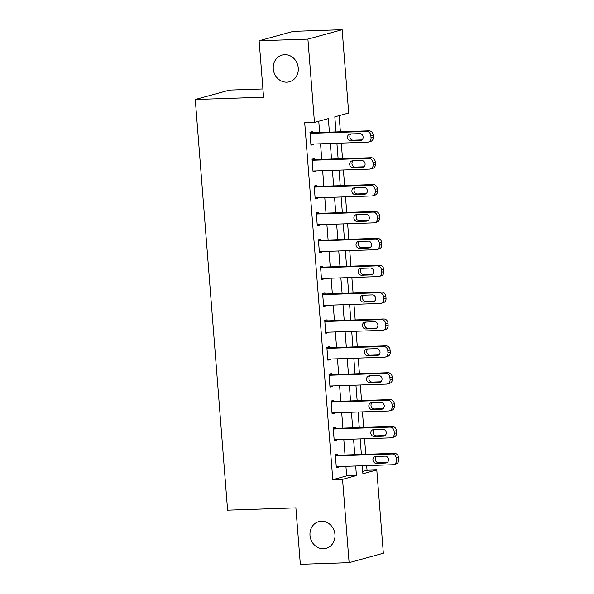 <?xml version="1.0" encoding="UTF-8"?>
<svg xmlns="http://www.w3.org/2000/svg" width="594" height="594" viewBox="0 0 594 594"><rect width="100%" height="100%" fill="white"/><g stroke="black" fill="none" stroke-linecap="round" stroke-linejoin="round"><path stroke-width="0.89" d="M321.391 521.228A13.862 12.429 74.6 0 1 334.778 533.122A13.862 12.429 74.6 0 1 326.151 548.359A13.862 12.429 74.6 0 1 323.559 548.752A13.862 12.429 74.6 0 1 310.172 536.857A13.862 12.429 74.6 0 1 318.8 521.621A13.862 12.429 74.6 0 1 321.391 521.228M284.675 54.67A13.862 12.429 74.6 0 1 298.062 66.558A13.862 12.429 74.6 0 1 289.434 81.794A13.862 12.429 74.6 0 1 286.843 82.187A13.862 12.429 74.6 0 1 273.455 70.3A13.862 12.429 74.6 0 1 282.083 55.064A13.862 12.429 74.6 0 1 284.675 54.67M262.919 88.959L229.514 90.088L195.278 99.502L227.599 510.164L295.886 507.863L300.334 564.3L349.109 562.659L342.552 479.343L356.43 475.527L355.68 465.978M195.278 99.502L263.565 97.201L259.125 40.763L293.362 31.341L342.144 29.7L348.7 113.016L334.823 116.832L336.011 131.942M362.726 471.436L367.033 470.255L366.669 465.614M365.778 454.306L364.553 438.736M363.662 427.428L362.437 411.857M361.546 400.549L360.32 384.986M359.437 373.678L358.212 358.108M357.321 346.799L356.096 331.229M355.205 319.928L353.979 304.358M353.088 293.05L351.863 277.48M350.972 266.171L349.747 250.609M348.856 239.3L347.631 223.73M346.74 212.422L345.515 196.852M344.624 185.543L343.399 169.981M342.515 158.672L341.29 143.102M340.399 131.794L339.129 115.652M367.033 470.255L376.789 469.921L383.345 553.237L349.109 562.659M329.41 132.165L328.341 118.614L314.464 122.431L304.707 122.758L332.796 479.67L346.673 475.853L345.923 466.312M345.032 455.004L343.807 439.434M342.924 428.126L341.699 412.555M340.808 401.254L339.582 385.684M338.691 374.376L337.466 358.806M336.575 347.497L335.35 331.935M334.459 320.626L333.234 305.056M332.343 293.748L331.118 278.178M330.227 266.877L329.002 251.307M328.111 239.998L326.886 224.428M326.002 213.12L324.777 197.55M323.886 186.249L322.661 170.678M321.77 159.37L320.545 143.8M319.654 132.492L318.77 121.25M312.347 132.744L312.258 131.668L309.949 132.299L310.966 145.203L313.276 144.565L313.238 144.045M314.464 159.615L314.375 158.539L312.065 159.177L313.075 172.082L315.392 171.443L315.355 170.923M316.58 186.494L316.491 185.417L314.181 186.056L315.191 198.953L317.508 198.314L317.463 197.802M318.688 213.365L318.607 212.296L316.29 212.927L317.307 225.831L319.624 225.193L319.579 224.673M320.805 240.243L320.723 239.167L318.406 239.805L319.423 252.702L321.74 252.071L321.696 251.552M322.921 267.122L322.839 266.045L320.522 266.684L321.54 279.581L323.856 278.942L323.812 278.43M325.037 293.993L324.955 292.924L322.639 293.555L323.656 306.459L325.965 305.821L325.928 305.301M327.153 320.871L327.071 319.795L324.755 320.433L325.772 333.331L328.081 332.699L328.044 332.18M329.269 347.75L329.18 346.673L326.871 347.304L327.888 360.209L330.197 359.57L330.16 359.051M331.385 374.621L331.296 373.544L328.987 374.183L329.997 387.088L332.313 386.449L332.276 385.929M333.501 401.499L333.412 400.423L331.103 401.061L332.113 413.959L334.429 413.32L334.385 412.808M335.61 428.371L335.528 427.301L333.212 427.932L334.229 440.837L336.546 440.199L336.501 439.679M337.726 455.249L337.644 454.172L335.328 454.811L336.345 467.708L338.662 467.077L338.617 466.557M259.125 40.763L307.907 39.115L342.144 29.7M332.796 479.67L342.552 479.343M314.464 122.431L307.907 39.115M354.789 454.677L353.564 439.107M352.673 427.799L351.448 412.229M350.564 400.92L349.339 385.358M348.448 374.049L347.223 358.479M346.332 347.171L345.107 331.601M344.216 320.292L342.99 304.729M342.099 293.421L340.874 277.851M339.983 266.543L338.758 250.972M337.867 239.672L336.642 224.101M335.751 212.793L334.526 197.223M333.642 185.915L332.417 170.352M331.526 159.043L330.301 143.473M362.281 465.755L362.912 473.745L376.789 469.921M336.902 143.251L338.127 158.821M339.018 170.129L340.243 185.692M341.127 197L342.352 212.57M343.243 223.879L344.468 239.449M345.359 250.75L346.584 266.32M347.475 277.628L348.7 293.198M349.591 304.507L350.816 320.077M351.707 331.378L352.933 346.948M353.824 358.256L355.049 373.826M355.932 385.135L357.165 400.698M358.048 412.006L359.273 427.576M360.164 438.884L361.39 454.455M346.673 475.853L356.43 475.527M310.922 144.646L313.276 144.565M313.038 171.525L315.392 171.443M315.147 198.396L317.508 198.314M317.263 225.274L319.624 225.193M319.379 252.146L321.74 252.071M321.495 279.024L323.856 278.942M323.611 305.903L325.965 305.821M325.727 332.774L328.081 332.699M327.843 359.652L330.197 359.57M329.96 386.531L332.313 386.449M332.068 413.402L334.429 413.32M334.184 440.28L336.546 440.199M336.301 467.151L338.662 467.077M310.031 133.375L366.617 131.467A4.329 3.883 -105.4 0 1 370.856 135.64L371.027 137.786A4.329 3.883 -105.4 0 1 368.273 142.1A4.329 3.883 -105.4 0 1 367.463 142.218L310.877 144.127M368.273 142.1L370.589 141.461A4.329 3.883 74.6 0 0 373.336 137.155L373.173 135.001A4.329 3.883 74.6 0 0 368.926 130.836L309.986 132.818M359.741 133.643A3.467 3.104 74.6 0 1 360.283 140.526L350.92 140.837A3.467 3.104 74.6 0 1 350.378 133.954L359.741 133.643M361.946 139.909L353.237 140.199A3.467 3.104 74.6 0 1 351.032 133.932M312.147 160.254L368.733 158.346A4.329 3.883 -105.4 0 1 372.973 162.511L373.143 164.664A4.329 3.883 -105.4 0 1 370.389 168.971A4.329 3.883 -105.4 0 1 369.579 169.097L312.993 171.005M370.389 168.971L372.698 168.34A4.329 3.883 74.6 0 0 375.453 164.026L375.282 161.88A4.329 3.883 74.6 0 0 371.042 157.707L312.102 159.697M361.857 160.521A3.467 3.104 74.6 0 1 362.399 167.397L353.036 167.716A3.467 3.104 74.6 0 1 352.494 160.833L361.857 160.521M364.063 166.78L355.346 167.077A3.467 3.104 74.6 0 1 353.148 160.811M314.263 187.125L370.849 185.224A4.329 3.883 -105.4 0 1 375.089 189.389L375.26 191.543A4.329 3.883 -105.4 0 1 372.505 195.849A4.329 3.883 -105.4 0 1 371.696 195.975L315.11 197.876M372.505 195.849L374.814 195.211A4.329 3.883 74.6 0 0 377.569 190.904L377.398 188.751A4.329 3.883 74.6 0 0 373.158 184.585L314.219 186.568M363.974 187.392A3.467 3.104 74.6 0 1 364.516 194.275L355.153 194.587A3.467 3.104 74.6 0 1 354.611 187.711L363.974 187.392M366.171 193.659L357.462 193.956A3.467 3.104 74.6 0 1 355.264 187.689M316.379 214.003L372.958 212.095A4.329 3.883 -105.4 0 1 377.205 216.268L377.368 218.414A4.329 3.883 -105.4 0 1 374.621 222.728A4.329 3.883 -105.4 0 1 373.804 222.847L317.226 224.755M374.621 222.728L376.93 222.089A4.329 3.883 74.6 0 0 379.685 217.783L379.514 215.629A4.329 3.883 74.6 0 0 375.274 211.464L316.335 213.446M366.09 214.271A3.467 3.104 74.6 0 1 366.632 221.146L357.269 221.465A3.467 3.104 74.6 0 1 356.727 214.583L366.09 214.271M368.287 220.537L359.578 220.827A3.467 3.104 74.6 0 1 357.38 214.56M318.495 240.882L375.074 238.974A4.329 3.883 -105.4 0 1 379.314 243.139L379.484 245.292A4.329 3.883 -105.4 0 1 376.73 249.599A4.329 3.883 -105.4 0 1 375.92 249.725L319.342 251.633M376.73 249.599L379.046 248.968A4.329 3.883 74.6 0 0 381.801 244.654L381.63 242.508A4.329 3.883 74.6 0 0 377.39 238.335L318.451 240.325M368.206 241.142A3.467 3.104 74.6 0 1 368.748 248.025L359.377 248.344A3.467 3.104 74.6 0 1 358.843 241.461L368.206 241.142M370.404 247.408L361.694 247.705A3.467 3.104 74.6 0 1 359.496 241.439M320.612 267.753L377.19 265.852A4.329 3.883 -105.4 0 1 381.43 270.018L381.6 272.171A4.329 3.883 -105.4 0 1 378.846 276.477A4.329 3.883 -105.4 0 1 378.036 276.596L321.458 278.504M378.846 276.477L381.162 275.839A4.329 3.883 74.6 0 0 383.917 271.532L383.746 269.379A4.329 3.883 74.6 0 0 379.507 265.214L320.567 267.196M370.322 268.02A3.467 3.104 74.6 0 1 370.864 274.903L361.494 275.215A3.467 3.104 74.6 0 1 360.952 268.339L370.322 268.02M372.52 274.287L363.81 274.577A3.467 3.104 74.6 0 1 361.605 268.317M322.72 294.631L379.306 292.723A4.329 3.883 -105.4 0 1 383.546 296.896L383.717 299.042A4.329 3.883 -105.4 0 1 380.962 303.348A4.329 3.883 -105.4 0 1 380.153 303.475L323.567 305.383M380.962 303.348L383.279 302.717A4.329 3.883 74.6 0 0 386.033 298.403L385.862 296.257A4.329 3.883 74.6 0 0 381.623 292.085L322.683 294.075M372.438 294.899A3.467 3.104 74.6 0 1 372.98 301.774L363.61 302.094A3.467 3.104 74.6 0 1 363.068 295.211L372.438 294.899M374.636 301.165L365.926 301.455A3.467 3.104 74.6 0 1 363.721 295.188M324.836 321.51L381.422 319.602A4.329 3.883 -105.4 0 1 385.662 323.767L385.833 325.92A4.329 3.883 -105.4 0 1 383.078 330.227A4.329 3.883 -105.4 0 1 382.269 330.353L325.683 332.254M383.078 330.227L385.395 329.588A4.329 3.883 74.6 0 0 388.142 325.282L387.979 323.136A4.329 3.883 74.6 0 0 383.739 318.963L324.792 320.953M374.547 321.77A3.467 3.104 74.6 0 1 375.089 328.653L365.726 328.965A3.467 3.104 74.6 0 1 365.184 322.089L374.547 321.77M376.752 328.037L368.042 328.334A3.467 3.104 74.6 0 1 365.837 322.067M326.952 348.381L383.538 346.473A4.329 3.883 -105.4 0 1 387.778 350.646L387.949 352.791A4.329 3.883 -105.4 0 1 385.194 357.105A4.329 3.883 -105.4 0 1 384.385 357.224L327.799 359.132M385.194 357.105L387.503 356.467A4.329 3.883 74.6 0 0 390.258 352.16L390.095 350.007A4.329 3.883 74.6 0 0 385.848 345.842L326.908 347.824M376.663 348.648A3.467 3.104 74.6 0 1 377.205 355.531L367.842 355.843A3.467 3.104 74.6 0 1 367.3 348.96L376.663 348.648M378.868 354.915L370.151 355.205A3.467 3.104 74.6 0 1 367.953 348.938M329.069 375.26L385.654 373.351A4.329 3.883 -105.4 0 1 389.894 377.517L390.065 379.67A4.329 3.883 -105.4 0 1 387.31 383.976A4.329 3.883 -105.4 0 1 386.501 384.103L329.915 386.011M387.31 383.976L389.619 383.345A4.329 3.883 74.6 0 0 392.374 379.031L392.203 376.886A4.329 3.883 74.6 0 0 387.964 372.713L329.024 374.703M378.779 375.527A3.467 3.104 74.6 0 1 379.321 382.402L369.958 382.722A3.467 3.104 74.6 0 1 369.416 375.839L378.779 375.527M380.984 381.786L372.267 382.083A3.467 3.104 74.6 0 1 370.069 375.816M331.185 402.131L387.771 400.23A4.329 3.883 -105.4 0 1 392.01 404.395L392.174 406.548A4.329 3.883 -105.4 0 1 389.426 410.855A4.329 3.883 -105.4 0 1 388.617 410.981L332.031 412.882M389.426 410.855L391.736 410.216A4.329 3.883 74.6 0 0 394.49 405.91L394.319 403.757A4.329 3.883 74.6 0 0 390.08 399.591L331.14 401.574M380.895 402.398A3.467 3.104 74.6 0 1 381.437 409.281L372.074 409.593A3.467 3.104 74.6 0 1 371.532 402.717L380.895 402.398M383.093 408.665L374.383 408.962A3.467 3.104 74.6 0 1 372.186 402.695M333.301 429.009L389.879 427.101A4.329 3.883 -105.4 0 1 394.126 431.274L394.29 433.42A4.329 3.883 -105.4 0 1 391.543 437.733A4.329 3.883 -105.4 0 1 390.726 437.852L334.147 439.76M391.543 437.733L393.852 437.095A4.329 3.883 74.6 0 0 396.606 432.788L396.436 430.635A4.329 3.883 74.6 0 0 392.196 426.47L333.256 428.452M383.011 429.276A3.467 3.104 74.6 0 1 383.553 436.152L374.19 436.471A3.467 3.104 74.6 0 1 373.648 429.588L383.011 429.276M385.209 435.543L376.499 435.833A3.467 3.104 74.6 0 1 374.302 429.566M335.417 455.888L391.995 453.979A4.329 3.883 -105.4 0 1 396.235 458.145L396.406 460.298A4.329 3.883 -105.4 0 1 393.651 464.605A4.329 3.883 -105.4 0 1 392.842 464.731L336.263 466.639M393.651 464.605L395.968 463.966A4.329 3.883 74.6 0 0 398.723 459.659L398.552 457.514A4.329 3.883 74.6 0 0 394.312 453.341L335.372 455.331M385.127 456.147A3.467 3.104 74.6 0 1 385.669 463.03L376.299 463.35A3.467 3.104 74.6 0 1 375.757 456.467L385.127 456.147M387.325 462.414L378.616 462.711A3.467 3.104 74.6 0 1 376.418 456.444M368.926 130.836L366.617 131.467M373.173 135.001L370.856 135.64M373.336 137.155L371.027 137.786M360.283 140.526L361.538 140.177M350.92 140.837L353.237 140.199M371.042 157.707L368.733 158.346M375.282 161.88L372.973 162.511M375.453 164.026L373.143 164.664M362.399 167.397L363.654 167.055M353.036 167.716L355.346 167.077M373.158 184.585L370.849 185.224M377.398 188.751L375.089 189.389M377.569 190.904L375.26 191.543M364.516 194.275L365.77 193.926M355.153 194.587L357.462 193.956M375.274 211.464L372.958 212.095M379.514 215.629L377.205 216.268M379.685 217.783L377.368 218.414M366.632 221.146L367.886 220.805M357.269 221.465L359.578 220.827M377.39 238.335L375.074 238.974M381.63 242.508L379.314 243.139M381.801 244.654L379.484 245.292M368.748 248.025L370.003 247.683M359.377 248.344L361.694 247.705M379.507 265.214L377.19 265.852M383.746 269.379L381.43 270.018M383.917 271.532L381.6 272.171M370.864 274.903L372.119 274.554M361.494 275.215L363.81 274.577M381.623 292.085L379.306 292.723M385.862 296.257L383.546 296.896M386.033 298.403L383.717 299.042M372.98 301.774L374.235 301.433M363.61 302.094L365.926 301.455M383.739 318.963L381.422 319.602M387.979 323.136L385.662 323.767M388.142 325.282L385.833 325.92M375.089 328.653L376.351 328.304M365.726 328.965L368.042 328.334M385.848 345.842L383.538 346.473M390.095 350.007L387.778 350.646M390.258 352.16L387.949 352.791M377.205 355.531L378.46 355.182M367.842 355.843L370.151 355.205M387.964 372.713L385.654 373.351M392.203 376.886L389.894 377.517M392.374 379.031L390.065 379.67M379.321 382.402L380.576 382.061M369.958 382.722L372.267 382.083M390.08 399.591L387.771 400.23M394.319 403.757L392.01 404.395M394.49 405.91L392.174 406.548M381.437 409.281L382.692 408.932M372.074 409.593L374.383 408.962M392.196 426.47L389.879 427.101M396.436 430.635L394.126 431.274M396.606 432.788L394.29 433.42M383.553 436.152L384.808 435.81M374.19 436.471L376.499 435.833M394.312 453.341L391.995 453.979M398.552 457.514L396.235 458.145M398.723 459.659L396.406 460.298M385.669 463.03L386.924 462.689M376.299 463.35L378.616 462.711"/></g></svg>
